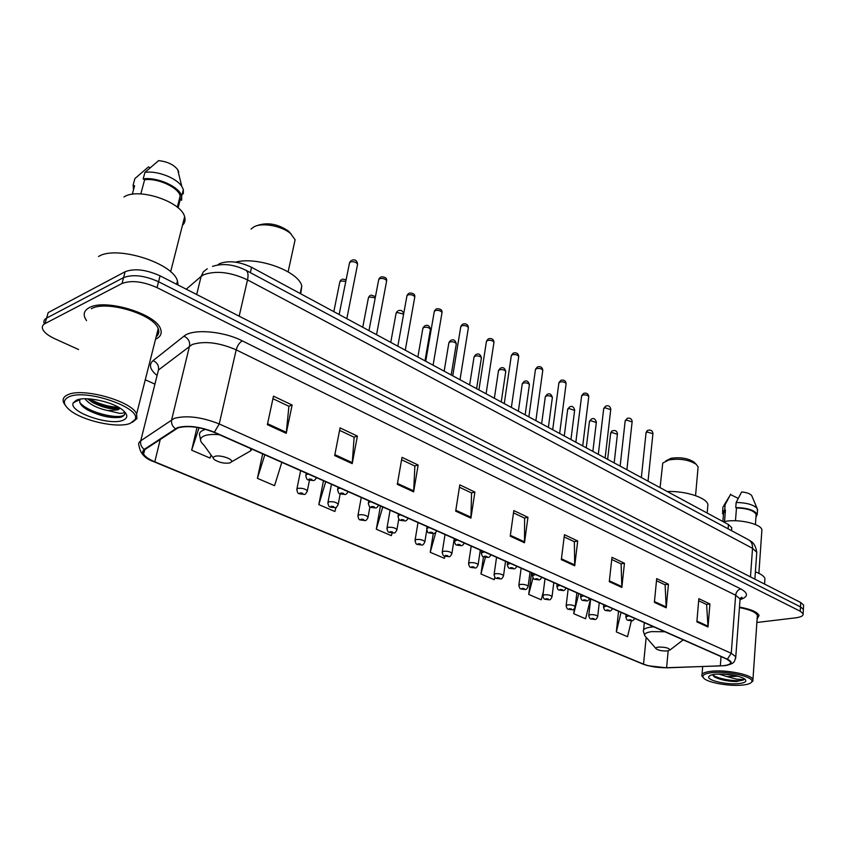 <?xml version="1.0" encoding="UTF-8"?>
<svg xmlns="http://www.w3.org/2000/svg" width="846" height="846" viewBox="0 0 846 846"><rect width="100%" height="100%" fill="white"/><g stroke="black" fill="none" stroke-linecap="round" stroke-linejoin="round"><path stroke-width="1.27" d="M217.496 265.052L219.717 263.561C228.748 260.304 239.365 261.551 251.569 267.283L728.448 524.531L731.748 527.671L731.621 529.268M803.531 606.286L803.605 605.059L800.728 602.521L160.063 275.838C146.083 269.567 134.44 268.203 125.145 271.725L48.201 312.576L46.615 318.075C44.129 319.439 43.336 321.321 44.256 323.701M756.874 622.487L795.6 617.844C801.056 617.104 803.552 615.74 803.118 613.741L800.231 611.235L157.039 287.629C142.985 281.411 131.31 280.026 122.004 283.484L123.579 277.594L46.615 318.075L123.579 277.594C132.875 274.104 144.539 275.479 158.551 281.718C144.539 275.479 132.875 274.104 123.579 277.594L125.145 271.725M800.231 611.235L800.485 606.878L158.551 281.718L800.485 606.878L803.362 609.395L800.485 606.878L800.728 602.521M803.288 610.611L803.362 609.395L803.288 610.611M89.19 307.722C84.674 310.165 83.225 313.485 84.864 317.694L86.546 320.655L84.864 317.694C83.225 313.485 84.674 310.165 89.19 307.722C104.83 298.226 156.299 313.845 160.56 329.009C156.299 313.845 104.83 298.226 89.19 307.722M178.041 427.843C187.96 425.337 199.942 426.828 213.985 432.327L726.978 659.224L730.637 661.953C731.156 664.216 727.719 665.538 720.316 665.908L666.595 667.716C657.871 667.822 650.183 666.627 643.531 664.152L154.797 461.81C148.79 459.283 145.047 456.66 143.556 453.942L144.835 449.575L178.041 427.843M177.491 427.611L144.254 449.374C140.362 452.948 143.767 457.126 154.48 461.916L643.182 664.184L647.877 665.717L666.817 667.843L725.159 665.643C732.361 664.279 733.101 662.122 727.37 659.182L214.345 432.2C199.952 426.564 187.664 425.041 177.491 427.611M698.669 600.755L706.6 604.52L708.028 627.002L709.921 603.959L698.849 598.682L696.861 621.884L708.028 627.002M706.41 604.425L709.921 603.959M656.496 580.737L665.104 584.829L666.214 607.809L668.435 584.205L656.697 578.611L654.381 602.373L666.214 607.809M664.924 584.734L668.435 584.205M611.743 559.492L621.112 563.944L621.852 587.441L624.443 563.256L611.975 557.324L609.289 581.667L621.852 587.441M620.922 563.848L624.443 563.256M564.166 536.914L574.36 541.757L574.709 565.794L577.702 541.006L564.441 534.693L561.332 559.65L574.709 565.794M574.18 541.673L577.702 541.006M272.93 398.699L288.909 406.292L286.223 433.332L292.124 405.044L273.48 396.161L267.357 424.671L286.223 433.332M288.75 406.207L292.124 405.044M339.574 430.328L354.125 437.234L352.211 463.629L357.393 436.113L340.06 427.865L334.688 455.582L352.211 463.629M353.966 437.16L357.393 436.113M401.586 459.759L414.868 466.061L413.631 491.833L418.157 465.046L402.009 457.358L397.303 484.335L413.631 491.833M414.688 465.977L418.157 465.046M459.42 487.211L471.56 492.975L470.926 518.143L474.881 492.055L459.79 484.864L455.687 511.143L470.926 518.143M471.381 492.89L474.881 492.055M513.501 512.877L524.615 518.143L524.499 542.741L527.946 517.318L513.818 510.593L510.233 536.184L524.499 542.741M524.435 518.059L527.946 517.318M155.537 339.267C160.529 336.898 162.199 333.472 160.56 329.009C162.199 333.472 160.529 336.898 155.537 339.267M757.107 619.103L759.052 615.433C757.255 611.933 750.73 609.141 739.478 607.09C750.73 609.141 757.255 611.933 759.052 615.433L757.107 619.103M122.004 283.484L45.028 323.595C42.543 324.949 41.761 326.81 42.691 329.179C44.246 332.531 48.285 335.725 54.821 338.76L78.593 349.535M145.269 379.78L154.755 384.073M531.574 572.795L528.697 594.431L541.25 599.793L543.386 591.481M574.371 608.591L573.757 613.71L585.601 618.775L590.529 598.873M618.542 611.256L616.332 631.92L627.542 636.721L631.359 620.774M380.436 505.95L376.301 529.215L391.349 535.655L392.11 533.033M323.468 480.75L318.815 504.607L334.868 511.481L336.126 507.23M262.651 453.847L257.406 478.328L274.559 485.678L281.824 462.328M197.012 427.42L191.661 450.199L210.051 458.067L211.045 455M483.478 556.753L480.951 573.99L494.254 579.69L494.899 577.258M433.279 533.53L430.244 552.29L444.383 558.339L444.964 556.234M430.244 552.29L435.827 532.261M376.301 529.215L382.752 506.966M318.815 504.607L325.71 481.744M257.406 478.328L264.809 454.799M191.661 450.199L199.032 427.769M480.951 573.99L485.414 557.366M528.697 594.431L533.001 577.807M573.757 613.71L578.77 593.67M616.332 631.92L621.049 612.367M156.944 333.715L158.71 332.753L156.944 333.715M130.337 423.317L134.958 419.627C142.614 408.142 85.7 388.24 68.738 396.933C62.72 399.947 62.964 404.24 69.446 409.845C82.157 420.832 117.943 428.689 130.337 423.317M132.357 422.334L136.946 418.59L136.618 413.958C132.039 401.184 82.326 387.172 67.669 394.807C63.418 396.763 62.139 399.524 63.852 403.077L65.343 405.329M156.182 336.697C158.762 334.561 159.439 331.907 158.213 328.713C154.194 314.479 106.014 299.865 91.326 308.737M178.104 285.039L177.459 280.978C173.092 262.979 116.061 244.97 98.517 256.528M182.429 225.364C184.893 223.016 185.623 220.15 184.618 216.766C181.456 201.655 137.877 187.199 123.992 196.981M84.938 398.762C89.465 404.335 97.1 408.28 107.854 410.596L117.964 409.866L120.153 408.248M119.741 407.994L118.292 408.576C111.461 409.697 102.895 407.666 92.584 402.495L87.508 398.783M73.285 402.823C68.071 411.875 110.001 426.278 123.082 420.208C128.063 418.03 128.021 414.699 122.934 410.247C113.459 401.892 85.298 395.791 76.383 400.211L73.285 402.823L80.084 399.439C78.646 402.664 81.216 406.207 87.783 410.046C100.092 416.147 111.08 418.548 120.745 417.237L121.486 416.972C124.33 415.82 125.356 414.138 124.574 411.907M124.436 411.6C124.616 412.816 123.04 413.398 119.688 413.356L108.394 410.67M132.283 194.284L134.577 185.845L133.129 185.052L133.52 189.726M150.07 167.751L148.505 166.874L134.895 178.559L133.129 185.052M178.104 207.873L180.261 199.487L180.187 195.902C178.252 187.357 157.79 177.924 144.634 179.733L140.806 193.924M178.77 172.108L177.671 169.591C173.557 164.505 167.201 161.523 158.583 160.645L144.941 172.373L143.175 178.918L144.634 179.733M182.873 191.492L183.318 193.797L183.36 189.62L181.805 186.437C176.486 177.935 157.102 170.458 144.941 172.373M180.261 199.487L181.657 200.259L181.689 196.103C179.616 186.839 157.134 176.677 143.175 178.918M124.806 413.768C123.558 420.642 88.534 413.578 79.799 402.463M118.451 407.233C108.944 406.926 99.32 404.145 89.602 398.9M119.593 417.448C109.843 418.22 98.929 415.513 86.852 409.337L83.944 407.486M77.642 400.655L77.398 399.83M118.905 408.396C109.42 408.258 99.648 405.53 89.591 400.232L88.121 399.344M291.278 234.183L288.528 231.138C278.08 224.031 267.77 222.117 257.607 225.396M293.9 245.308L295.117 239.767L290.696 233.676C282.162 225.967 262.144 222.234 253.959 226.844L251.072 229.044M229.985 462.91L231.518 461.831C233.316 458.976 219.706 454.524 214.831 456.385C212.896 457.115 212.758 458.204 214.408 459.664C219.336 462.677 224.528 463.756 229.985 462.91M300.753 293.816L301.779 285.948C298.585 271.238 257.385 256.137 235.579 262.154M694.873 462.974L693.921 462.022C687.756 458.162 680.078 456.935 670.889 458.342L665.781 460.911M697.939 468.811L698.109 466.865L696.205 464.306C688.887 459.727 679.772 458.268 668.858 459.938L662.746 463.058L660.07 487.645M667.409 650.944L670.011 649.982C668.975 647.973 665.125 647.01 658.463 647.095C656.041 647.433 655.322 648.068 656.316 648.998C659.002 650.521 662.704 651.166 667.409 650.944M707.637 507.558L707.901 504.428C706.431 497.554 685.345 490.786 667.272 491.537M741.752 685.144C747.388 684.647 750.698 683.568 751.692 681.918C755.192 677.223 728.448 670.815 712.448 672.602C703.735 673.617 700.985 675.626 704.179 678.629C709.022 682.838 729.21 686.328 741.752 685.144M751.438 682.299L752.908 680.956L752.94 679.497C751.692 674.664 726.608 669.567 711.835 671.195C704.454 671.988 701.144 673.596 701.916 675.996L703.068 677.413M757.244 617.189L757.371 615.359C755.732 612.123 749.757 609.543 739.436 607.597M764.773 580.874L764.932 578.527C764.065 576.137 760.882 573.916 755.393 571.854M761.76 531.774L761.908 529.765C760.871 523.769 738.22 518.693 724.726 521.485L723.33 521.771M718.54 673.987L727 676.589L738.336 676.25M736.528 675.785L723.594 674.029M712.321 674.717L714.923 677.244C720.877 679.973 728.089 681.421 736.559 681.559L743.835 679.655L736.306 679.084L727 676.589M716.054 674.146C711.92 674.548 709.508 675.362 708.821 676.578C706.368 680.173 726.122 684.89 738.272 683.663C745.083 682.933 747.272 681.4 744.84 679.052C738.124 675.32 728.533 673.68 716.054 674.146M724.525 521.527L725.445 510.032L723.542 513.247L722.875 521.527M738.198 498.368L730.426 494.54M725.445 510.032L724.736 509.641L725.138 504.618L722.791 507.251M725.138 504.618L730.669 494.138M724.736 509.641L722.452 513.205L723.415 514.749M756.028 515.838L756.134 514.379C753.807 510.508 747.251 508.361 736.475 507.928L735.481 520.755M752.031 496.38L751.682 495.545C750.085 493.673 746.743 492.478 741.646 491.938L736.147 502.471L735.756 507.537L736.475 507.928M757.466 510.942L757.096 508.393C753.5 504.66 746.51 502.693 736.147 502.471M755.922 517.35L757.223 514.41C754.632 510.191 747.473 507.896 735.756 507.537M743.835 679.655C741.085 682.214 718.317 679.803 712.406 674.696M736.559 681.559C727.92 681.294 720.401 679.655 714.003 676.663L713.855 676.567M250.342 272.634L251.569 267.283M728.11 528.824L728.448 524.531M756.631 554.267L756.768 552.279L752.528 548.324L247.508 279.889C230.651 272.074 216.058 270.36 203.727 274.739L201.105 276.43L196.684 294.514M239.164 316.171L247.508 279.889C248.555 274.961 248.037 271.756 245.964 270.286L245.668 270.128M160.063 275.838L157.039 287.629M740.885 597.646L741.963 597.572M207.259 268.721L203.336 271.83L201.105 276.43L186.236 289.184M212.536 266.395C222.794 263.053 233.93 264.354 245.964 270.286L748.752 539.896C751.438 541.599 752.697 544.401 752.528 548.324L750.476 576.898M754.875 579.14L756.768 552.279C755.076 541.704 750.275 541.345 748.752 539.896L748.372 539.685M156.362 374.894C149.816 369.268 148.737 364.499 153.105 360.597L183.963 336.169C192.518 328.544 223.196 330.976 242.347 340.885L740.853 588.953C737.923 589.704 736.189 591.788 735.65 595.203L236.193 349.853C219.135 342.503 204.457 340.737 192.148 344.534L158.456 370.009L140.743 440.798C140.108 444.245 141.282 447.111 144.254 449.374M740.853 588.953C748.53 593.268 748.319 596.821 740.218 599.592M739.943 600.819L740.081 598.968L735.65 595.203L731.261 653.292L735.798 656.729L735.65 658.41M154.48 461.916L154.109 461.8C145.29 458.807 140.309 453.636 139.178 446.307C138.131 444.108 138.649 442.278 140.743 440.798L174.265 418.368C186.691 415.143 201.686 417.004 219.241 423.952L214.345 432.2M175.344 428.658C172.246 426.268 171.019 423.275 171.664 419.669L189.536 346.025C190.139 341.594 188.277 338.305 183.963 336.169M643.182 664.184L154.268 461.863M144.18 451.447L143.492 450.939M727.37 659.182L731.261 653.292L219.241 423.952L236.193 349.853C237.44 345.454 239.492 342.471 242.347 340.885M45.028 323.595L46.615 318.075M153.105 360.597C157.282 362.617 159.059 365.747 158.456 370.009M643.531 664.152L646.185 637.334M666.595 667.716L668.16 650.838M720.316 665.908L721.046 656.591M154.797 461.81L160.306 439.275M524.562 541.863L510.36 535.328M471 517.234L455.825 510.254M413.726 490.913L397.461 483.436M352.338 462.688L334.868 454.651M286.371 432.359L267.569 423.709M574.751 564.938L561.437 558.815M621.884 586.606L609.374 580.853M666.236 606.994L654.455 601.58M708.028 626.209L696.924 621.101M244.589 454.334L250.606 450.886L250.765 448.592M219.474 434.749C213.287 434.167 208.38 434.474 204.774 435.669C199.508 437.784 199.191 440.882 203.812 444.975L213.266 458.077M205.747 429.366L204.055 429.863C200.058 431.354 198.673 433.522 199.91 436.377L200.544 439.994M681.474 641.183L683.314 639.904M664.882 631.761L651.706 631.613C645.054 632.618 643.129 634.415 645.921 637.027L655.914 648.533M653.778 626.844L650.986 627.098C645.265 627.901 642.749 629.371 643.446 631.518L644.758 635.642M357.414 265.105L357.604 264.164C356.029 262.017 353.586 261.277 350.286 261.943L349.398 263.392L339.151 314.532M316.457 477.736L316.52 477.673C315.251 479.83 314.141 480.792 313.179 480.549C306.918 479.449 307.214 481.099 305.766 475.642L306.823 474.31L308.42 474.088M309.065 479.037C308.6 479.872 309.573 480.295 311.984 480.317C312.46 479.492 311.487 479.058 309.065 479.037M386.506 281.686L386.664 280.809C385.163 278.757 382.773 278.048 379.526 278.683L378.606 280.111L368.983 330.627M348.118 491.653L348.108 491.653C346.892 493.778 345.803 494.72 344.819 494.476C338.802 493.387 339.035 495.1 337.586 489.697L338.707 488.396L340.293 488.195M340.885 493.028C340.367 493.821 341.308 494.233 343.698 494.265C344.216 493.472 343.275 493.059 340.885 493.028M414.646 297.739L414.794 296.914C413.345 294.958 411.019 294.281 407.814 294.884L406.852 296.28L397.821 346.183M378.648 505.157C377.464 507.24 376.364 508.171 375.37 507.938C369.681 506.891 369.681 508.573 368.306 503.264L369.48 501.995L371.066 501.805M371.595 506.532C371.045 507.293 371.944 507.695 374.323 507.727C374.884 506.976 373.974 506.574 371.595 506.532M441.898 313.284L442.024 312.512C440.639 310.641 438.365 309.996 435.204 310.556L434.21 311.931L425.728 361.231M408.153 518.207C407 520.248 405.911 521.157 404.885 520.935C399.143 519.782 399.492 521.686 397.99 516.367L399.206 515.129L400.793 514.95M401.279 519.581C400.676 520.311 401.554 520.692 403.902 520.745C404.504 520.015 403.627 519.634 401.279 519.581M468.282 328.343L468.398 327.614C467.066 325.826 464.845 325.202 461.726 325.742L460.7 327.095L452.747 375.804M436.684 530.823C435.584 532.811 434.495 533.71 433.427 533.498C427.886 532.356 428.192 534.312 426.68 529.036L427.949 527.819L429.525 527.661M429.958 532.197C429.334 532.895 430.18 533.266 432.507 533.318C433.141 532.62 432.295 532.25 429.958 532.197M493.863 342.937L493.969 342.26C492.679 340.547 490.5 339.955 487.433 340.462L486.376 341.784L478.91 389.921M464.274 543.026C463.206 544.983 462.128 545.86 461.038 545.659C455.878 544.623 455.804 546.41 454.429 541.281L457.316 539.949M457.707 544.401C457.041 545.057 457.866 545.427 460.171 545.48C460.837 544.824 460.023 544.454 457.707 544.401M518.661 357.097L518.746 356.462C517.509 354.823 515.383 354.241 512.348 354.728L511.259 356.029L504.269 403.605M490.976 554.839C489.929 556.753 488.861 557.62 487.761 557.419C482.569 556.298 482.759 558.265 481.279 553.136L484.208 551.846M484.557 556.203C483.859 556.837 484.652 557.186 486.936 557.25C487.645 556.626 486.852 556.277 484.557 556.203M542.709 370.834L542.794 370.231C541.599 368.666 539.505 368.105 536.523 368.57L535.402 369.839L528.856 416.867M516.843 566.281C515.817 568.163 514.749 568.998 513.638 568.808C508.636 567.698 508.795 569.739 507.283 564.62L510.254 563.362M510.561 567.634C509.831 568.248 510.603 568.586 512.866 568.649C513.596 568.047 512.824 567.708 510.561 567.634M566.048 384.158L566.122 383.608C564.969 382.096 562.928 381.557 559.978 381.99L558.836 383.238L552.702 429.726M541.895 577.363C540.435 579.457 539.367 580.282 538.712 579.848C533.847 578.759 533.953 580.758 532.472 575.735L535.476 574.519M535.74 578.717C534.989 579.288 535.74 579.616 537.982 579.7C538.733 579.119 537.993 578.791 535.74 578.717M588.71 397.112L588.774 396.584C587.663 395.135 585.654 394.617 582.757 395.029L581.583 396.256L575.84 442.215M566.186 588.097C564.758 590.159 563.7 590.973 563.013 590.54C558.265 589.451 558.402 591.502 556.88 586.511L559.915 585.326M560.158 589.451C559.375 590 560.094 590.318 562.315 590.402C563.098 589.842 562.379 589.525 560.158 589.451M610.727 409.686L604.869 407.698L603.674 408.882L598.312 454.334M589.736 598.513C588.319 600.533 587.272 601.337 586.574 600.914C581.995 599.846 582.016 601.844 580.557 596.959L583.624 595.817M583.825 599.856C583.021 600.385 583.719 600.692 585.918 600.776C586.722 600.248 586.024 599.941 583.825 599.856M632.11 421.911L626.357 419.997L625.141 421.171L620.139 466.104M612.589 608.623C611.203 610.611 610.156 611.394 609.437 610.981C605.08 609.966 604.932 611.901 603.526 607.09L606.614 605.99M606.783 609.955C605.969 610.463 606.645 610.759 608.824 610.844C609.649 610.336 608.972 610.04 606.783 609.955M652.911 433.787L647.253 431.957L646.006 433.099L641.342 477.546M634.764 618.437C633.421 620.382 632.374 621.154 631.634 620.753C627.224 619.663 627.33 621.747 625.818 616.924L628.938 615.856M629.075 619.748C628.229 620.245 628.895 620.53 631.053 620.626C631.899 620.139 631.232 619.843 629.075 619.748M345.803 281.358L340.6 280.946L339.754 282.289L333.821 311.656M309.446 480.285L307.352 490.796C306.115 493.694 304.983 494.889 303.968 494.371C297.898 493.26 298.162 494.921 296.777 489.591L297.792 488.354C301.98 487.952 305.173 488.766 307.352 490.796L307.183 491.621M302.815 494.159C303.259 493.366 302.318 492.964 299.97 492.932C299.526 493.715 300.478 494.127 302.815 494.159M375.222 297.845L369.216 296.925L368.327 298.257L362.744 327.254M340.187 493.842L338.241 504.142C337.025 507.008 335.904 508.182 334.857 507.674C328.988 506.564 329.263 508.298 327.846 503L328.914 501.794C333.049 501.414 336.158 502.196 338.241 504.142L338.083 504.914M333.789 507.473C334.276 506.722 333.356 506.32 331.029 506.289C330.553 507.04 331.463 507.431 333.789 507.473M403.627 314.13L396.922 312.407L396.002 313.718L390.746 342.366M369.945 506.775L368.084 517.043C366.942 519.856 365.821 521.02 364.732 520.533C359.116 519.455 359.243 521.178 357.869 515.965L358.99 514.78C363.061 514.431 366.096 515.193 368.084 517.043L367.947 517.763M363.717 520.332C364.245 519.624 363.357 519.243 361.052 519.19C360.533 519.909 361.422 520.29 363.717 520.332M430.307 330.025L430.424 329.305C429.07 327.508 426.849 326.873 423.761 327.402L422.81 328.692L417.871 357.001M398.773 519L396.964 529.511C395.833 532.314 394.712 533.466 393.612 532.959C387.986 531.806 388.388 533.72 386.908 528.507L388.071 527.344C392.089 527.026 395.05 527.745 396.964 529.511L396.837 530.199M392.66 532.779C393.231 532.092 392.375 531.722 390.091 531.679C389.53 532.356 390.387 532.726 392.66 532.779M456.195 344.449L456.311 343.772C455 342.048 452.822 341.446 449.786 341.943L448.803 343.212L444.161 371.172M426.765 530.167L424.893 541.588C423.783 544.369 422.672 545.501 421.562 544.993C416.095 543.83 416.507 545.818 415.005 540.626L416.211 539.494C420.176 539.198 423.074 539.896 424.893 541.588L424.787 542.223M420.674 544.824C421.276 544.168 420.441 543.809 418.178 543.745C417.586 544.412 418.41 544.761 420.674 544.824M481.311 358.44L481.406 357.805C480.147 356.155 478.022 355.574 475.018 356.05L474.003 357.287L469.636 384.919M454.228 538.585L451.944 553.273C450.897 555.991 449.797 557.112 448.623 556.647C443.568 555.6 443.547 557.398 442.194 552.364L443.452 551.264C447.365 550.989 450.188 551.655 451.944 553.273L451.849 553.876M447.788 556.478C448.422 555.854 447.619 555.505 445.377 555.441C444.742 556.065 445.546 556.414 447.788 556.478M505.675 372.018L505.76 371.415C504.544 369.839 502.461 369.279 499.5 369.723L498.463 370.939L494.36 398.255M480.285 550.112L478.149 564.599C477.102 567.306 476.002 568.417 474.839 567.93C469.784 566.799 470.016 568.808 468.536 563.732L469.837 562.664C473.697 562.41 476.467 563.055 478.149 564.599L478.064 565.16M474.046 567.772C474.712 567.169 473.929 566.831 471.708 566.767C471.053 567.37 471.835 567.698 474.046 567.772M529.332 385.194L529.406 384.634C528.232 383.122 526.191 382.572 523.272 383.005L522.204 384.2L518.355 411.198M505.548 561.279L503.539 575.576C502.535 578.241 501.435 579.341 500.25 578.865C495.449 577.776 495.481 579.743 494.064 574.751L495.407 573.704C499.203 573.472 501.921 574.096 503.539 575.576L503.465 576.105M499.5 578.717C500.198 578.135 499.436 577.807 497.237 577.733C496.549 578.315 497.3 578.632 499.5 578.717M552.301 398.001L552.375 397.472C551.243 396.023 549.234 395.494 546.357 395.907L545.258 397.07L541.641 423.761M530.04 572.118L528.158 586.225C527.185 588.858 526.085 589.937 524.89 589.461C520.089 588.361 520.301 590.381 518.82 585.432L520.195 584.406C523.949 584.195 526.603 584.798 528.158 586.225L528.094 586.712M524.182 589.324C524.901 588.774 524.16 588.456 521.982 588.372C521.273 588.932 522.003 589.239 524.182 589.324M574.614 410.447L568.776 408.428L567.655 409.58L564.271 435.965M553.802 582.63L552.047 596.546C551.095 599.158 550.006 600.226 548.79 599.751C544.073 598.64 544.316 600.681 542.825 595.796L544.232 594.791C547.944 594.601 550.545 595.182 552.047 596.546L551.983 597.012M548.123 599.613C548.864 599.084 548.145 598.778 545.987 598.693C545.247 599.222 545.966 599.528 548.123 599.613M596.314 422.545L590.571 420.61L589.429 421.731L586.257 447.83M576.866 592.824L575.227 606.571C574.307 609.141 573.228 610.199 571.991 609.733C567.455 608.644 567.581 610.675 566.122 605.842L567.571 604.869C571.23 604.689 573.778 605.26 575.227 606.571L575.174 607.005M571.357 609.596C572.118 609.099 571.42 608.803 569.284 608.708C568.523 609.215 569.21 609.511 571.357 609.596M617.4 434.305L611.764 432.454L610.601 433.543L607.629 459.357M599.264 602.733L597.731 616.3C596.832 618.838 595.764 619.875 594.505 619.42C590.244 618.405 590.138 620.34 588.742 615.602L590.222 614.651C593.829 614.492 596.335 615.042 597.731 616.3L597.688 616.702M593.903 619.293C594.696 618.817 594.019 618.521 591.904 618.437C591.121 618.923 591.788 619.209 593.903 619.293M731.515 530.654L731.748 527.671M803.605 605.059L803.118 613.741M740.049 598.894L741.889 597.213L740.081 598.968L735.798 656.729C734.307 662.164 734.994 663.433 725.159 665.643M647.877 665.717L642.918 664.099M143.556 453.942L144.603 449.734M134.958 419.627L136.946 418.59M158.213 328.713L136.618 413.958M177.459 280.978L176.634 284.288M184.618 216.766L170.628 271.83M180.187 195.902L177.29 207.185M177.671 169.591L181.805 186.437M183.36 189.62L181.689 196.103M87.783 410.046L86.852 409.337M89.591 400.232L92.584 402.495M288.528 231.138L290.696 233.676M295.117 239.767L288.116 271.841M231.518 461.831L250.606 450.886L252.002 449.141M301.779 285.948L300.161 293.499M693.921 462.022L696.205 464.306M698.109 466.865L695.56 495.629M670.011 649.982L683.198 639.862M707.901 504.428L707.171 513.057M644.324 622.667L643.616 629.826M751.692 681.918L752.908 680.956M757.371 615.359L752.94 679.497M764.932 578.527L764.562 584.078M761.908 529.765L758.883 573.313M710.397 675.341L708.821 676.578M729.125 496.866L723.88 505.474M722.865 508.203L722.59 511.608M756.134 514.379L755.404 524.541M702.688 666.637L702.053 674.336M751.682 495.545L757.096 508.393M757.582 509.377L757.223 514.41M714.923 677.244L714.003 676.663M349.61 262.419L350.9 260.684M306.273 473.147L305.945 474.754M352.042 260.103C355.235 259.278 357.097 260.631 357.604 264.164L346.818 318.667M378.786 279.191L380.192 277.351M338.062 487.201L337.744 488.861M381.25 276.843C385.194 276.843 387.003 278.165 386.664 280.809L376.533 334.699M407.021 295.423L408.533 293.477M368.761 500.779L368.454 502.482M409.506 293.044C413.334 293.033 415.1 294.323 414.794 296.914L405.276 350.202M434.358 311.127L435.965 309.107M398.413 513.903L398.117 515.637M436.853 308.727C440.555 308.705 442.278 309.964 442.024 312.512L433.089 365.208M460.837 326.345L462.529 324.251M427.082 526.582L426.786 528.348M463.344 323.912C466.41 323.489 468.102 324.727 468.398 327.614L460.013 379.727M486.492 341.086L488.258 338.918M454.81 538.839L454.524 540.647M489.009 338.633C491.96 338.189 493.609 339.405 493.969 342.26L486.09 393.802M511.365 355.362L513.205 353.152M481.638 550.704L481.374 552.544M513.903 352.909C516.758 352.465 518.376 353.649 518.746 356.462L511.365 407.434M535.497 369.226L537.4 366.974M507.621 562.199L507.357 564.06M538.035 366.752C540.795 366.297 542.381 367.46 542.794 370.231L535.878 420.652M558.92 382.667L560.866 380.372M532.79 573.334L532.536 575.217M561.458 380.182C564.134 379.738 565.699 380.88 566.122 383.608L559.65 433.48M581.657 395.706L583.655 393.39M557.186 584.121L556.943 586.024M584.195 393.221C586.786 392.766 588.319 393.887 588.774 396.584L582.725 445.927M603.737 408.385L605.778 406.038M580.842 594.579L580.61 596.493M606.275 405.89C608.792 405.435 610.294 406.545 610.78 409.189L605.133 458.014M625.194 420.695L627.277 418.336M603.79 604.731L603.568 606.667M627.743 418.21C630.238 417.829 631.719 418.907 632.163 421.445L626.886 469.752M646.058 432.655C646.799 430.931 647.497 430.138 648.173 430.286M626.061 614.587L625.86 616.523M648.596 430.17C651.039 429.8 652.499 430.868 652.953 433.364L648.036 481.152M346.12 279.73L342.344 279.117M300.616 470.64L296.946 488.766M339.944 281.401L341.245 279.666M375.476 296.544L370.918 295.106M331.452 484.282L327.994 502.228M368.507 297.411L369.903 295.582M403.711 313.644C402.675 310.842 400.962 309.826 398.593 310.588M361.274 497.469L358.006 515.246M396.161 312.925L397.652 311M424.999 360.84L430.424 329.305C429.546 325.89 427.875 324.653 425.401 325.594M390.101 510.223L387.024 527.83M422.947 327.952L424.544 325.953M451.193 374.968L456.311 343.772C455.412 340.42 453.773 339.204 451.394 340.134M418.009 522.564L415.111 539.991M448.93 342.514L450.601 340.452M476.594 388.674L481.406 357.805C480.475 354.516 478.878 353.321 476.594 354.241M445.028 534.513L442.289 551.772M474.12 356.631L475.864 354.516M501.244 401.966L505.76 371.415C504.819 368.2 503.243 367.027 501.044 367.925M471.201 546.093L468.621 563.182M498.569 370.326L500.367 368.169M525.155 414.868L529.406 384.634C528.454 381.472 526.91 380.33 524.774 381.208M496.56 557.303L494.138 574.233M522.289 383.619L524.16 381.419M548.377 427.399L552.375 397.472C551.391 394.363 549.879 393.242 547.827 394.109M521.157 568.184L518.884 584.946M545.342 396.531L547.256 394.299M570.944 439.571L574.677 409.95C573.683 406.894 572.192 405.794 570.215 406.651M545.014 578.738L542.889 595.341M567.729 409.073L569.696 406.81M592.866 451.394L596.367 422.08C595.362 419.077 593.903 417.987 591.978 418.833M568.174 588.985L566.175 605.419M589.493 421.255L591.491 418.971M614.175 462.889L617.453 433.871C617.009 431.153 615.571 430.085 613.139 430.677M590.667 598.926L588.784 615.201M610.653 433.099C611.415 431.407 612.092 430.635 612.694 430.804"/></g></svg>

